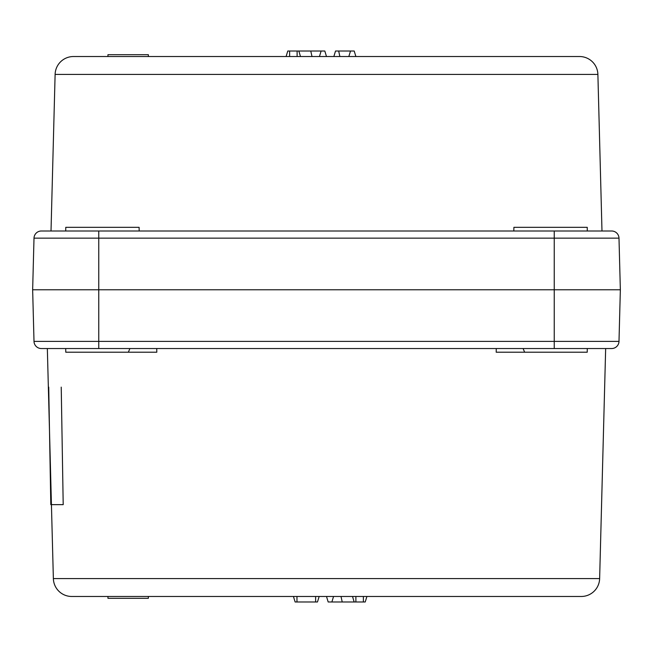 <?xml version="1.0" encoding="UTF-8"?>
<svg xmlns="http://www.w3.org/2000/svg" width="653" height="653" viewBox="0 0 653 653"><rect width="100%" height="100%" fill="white"/><g stroke="black" fill="none" stroke-linecap="round" stroke-linejoin="round"><path stroke-width="0.98" d="M53.366 578.591L599.634 578.591A18.366 18.366 0 0 1 581.276 596.475L71.724 596.475A18.366 18.366 0 0 1 53.366 578.591L47.343 348.539M599.634 578.591L605.658 348.539M366.904 596.475L365.223 601.984L328.181 601.984L326.5 596.475M458.814 56.525L194.186 56.525M286.096 56.525L287.777 51.016L324.819 51.016L326.5 56.525M597.887 74.409L55.113 74.409A18.366 18.366 0 0 1 73.479 56.525L579.521 56.525A18.366 18.366 0 0 1 597.887 74.409L601.984 230.999M55.113 74.409L51.016 230.999L611.657 230.999A7.346 7.346 0 0 1 618.995 238.149L620.35 289.769L618.995 341.388A7.346 7.346 0 0 1 611.657 348.539L41.343 348.539A7.346 7.346 0 0 1 34.005 341.388A7.346 7.346 0 0 0 41.343 348.539A7.346 7.346 0 0 1 34.005 341.388L32.65 289.769L98.766 289.769L98.766 348.539L65.708 348.539L65.773 352.212L128.363 352.212L129.898 348.539M65.708 230.999L65.773 227.326L139.105 227.326L139.171 230.999M513.829 230.999L513.895 227.326L587.227 227.326L587.292 230.999M333.846 56.525L335.528 51.016L354.204 51.016L355.885 56.525M319.154 596.475L317.472 601.984L295.123 601.984L293.442 596.475M350.514 51.016L348.833 56.525M618.995 341.388A7.346 7.346 0 0 1 611.657 348.539A7.346 7.346 0 0 0 618.995 341.388L554.234 341.388L554.234 348.539M34.005 341.388L554.234 341.388L554.234 289.769L98.766 289.769L98.766 238.149L34.005 238.149L32.65 289.769M618.995 238.149A7.346 7.346 0 0 0 611.657 230.999A7.346 7.346 0 0 1 618.995 238.149L554.234 238.149L554.234 289.769L620.35 289.769M51.016 230.999L41.343 230.999A7.346 7.346 0 0 0 34.005 238.149A7.346 7.346 0 0 1 41.343 230.999L98.766 230.999L98.766 238.149L554.234 238.149L554.234 230.999M521.176 352.212L579.946 352.212M587.292 348.539L587.227 352.212L496.19 352.212L496.256 348.539M523.102 348.539L524.637 352.212M156.744 348.539L156.81 352.212L128.363 352.212M131.824 352.212L73.054 352.212M321.129 51.016L319.448 56.525M310.771 51.016L311.995 56.525M460.096 596.475L192.904 596.475M342.229 601.984L341.005 596.475M331.871 601.984L333.552 596.475M102.439 352.212L122.642 352.212M530.358 352.212L550.561 352.212M48.73 387.131L50.803 504.647L63.202 504.647L61.227 387.131M107.949 56.525L107.949 54.689L148.353 54.689L148.353 56.525M148.353 596.475L148.353 598.311L107.949 598.311L107.949 596.475M363.378 601.984L363.378 596.475M289.622 51.016L289.622 56.525M338.678 51.016L339.862 56.525M296.968 601.984L296.968 596.475M315.628 601.984L315.628 596.475M41.343 230.999A7.346 7.346 0 0 0 34.005 238.149M298.862 51.016L300.47 56.525M297.115 51.016L297.115 56.525M354.138 601.984L352.53 596.475M355.885 601.984L355.885 596.475"/></g></svg>
